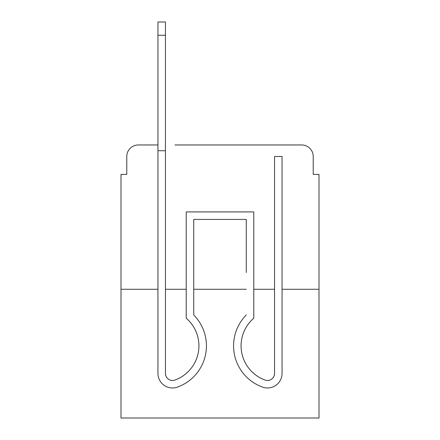 <?xml version="1.0" encoding="UTF-8"?>
<svg xmlns="http://www.w3.org/2000/svg" width="440" height="440" viewBox="0 0 440 440"><rect width="100%" height="100%" fill="white"/><g stroke="black" fill="none" stroke-linecap="round" stroke-linejoin="round"><path stroke-width="0.66" d="M126.775 156.503L126.775 174.394L126.775 156.503A11.544 11.544 0 0 1 138.32 144.958L157.944 144.958L138.32 144.958M157.944 289.273L157.944 373.406L157.944 289.273L121 289.273L121 418L319 418L319 174.394L313.225 174.394L313.225 156.503A11.544 11.544 0 0 0 301.68 144.958L174.972 144.958M121 289.273L121 174.394L126.775 174.394M319 289.273L282.057 289.273L282.057 373.406A14.575 14.575 0 0 1 262.141 386.969L261.371 386.667L262.141 386.969M274.549 289.273L253.77 289.273M246.268 289.273L193.732 289.273M186.23 289.273L165.451 289.273M265.029 144.958L301.68 144.958M313.225 174.394L313.225 156.503M177.859 386.969L178.629 386.667L177.859 386.969A14.575 14.575 0 0 1 157.944 373.406L157.944 150.728L165.451 150.728L165.451 35.277L157.944 35.277L157.944 22L165.451 22L165.451 35.277M274.549 373.406A7.073 7.073 0 0 1 264.891 379.99A7.073 7.073 0 0 0 274.549 373.406A7.073 7.073 0 0 1 264.891 379.99A7.073 7.073 0 0 0 274.549 373.406A7.073 7.073 0 0 1 264.891 379.99A7.073 7.073 0 0 0 274.549 373.406A7.073 7.073 0 0 1 264.891 379.99A7.073 7.073 0 0 0 274.549 373.406A7.073 7.073 0 0 1 264.891 379.99A7.073 7.073 0 0 0 274.549 373.406A7.073 7.073 0 0 1 264.891 379.99A7.073 7.073 0 0 0 274.549 373.406A7.073 7.073 0 0 1 264.891 379.99A7.073 7.073 0 0 0 274.549 373.406A7.073 7.073 0 0 1 264.891 379.99A7.073 7.073 0 0 0 274.549 373.406A7.073 7.073 0 0 1 264.891 379.99A7.073 7.073 0 0 0 274.549 373.406A7.073 7.073 0 0 1 264.891 379.99A7.073 7.073 0 0 0 274.549 373.406A7.073 7.073 0 0 1 264.891 379.99A7.073 7.073 0 0 0 274.549 373.406A7.073 7.073 0 0 1 264.891 379.99A7.073 7.073 0 0 0 274.549 373.406A7.073 7.073 0 0 1 264.891 379.99A7.073 7.073 0 0 0 274.549 373.406L274.549 156.503L282.057 156.503L282.057 289.273M175.109 379.99A7.073 7.073 0 0 1 165.451 373.406A7.073 7.073 0 0 0 175.109 379.99A7.073 7.073 0 0 1 165.451 373.406A7.073 7.073 0 0 0 175.109 379.99A7.073 7.073 0 0 1 165.451 373.406A7.073 7.073 0 0 0 175.109 379.99A7.073 7.073 0 0 1 165.451 373.406A7.073 7.073 0 0 0 175.109 379.99A7.073 7.073 0 0 1 165.451 373.406A7.073 7.073 0 0 0 175.109 379.99A7.073 7.073 0 0 1 165.451 373.406A7.073 7.073 0 0 0 175.109 379.99A7.073 7.073 0 0 1 165.451 373.406A7.073 7.073 0 0 0 175.109 379.99A7.073 7.073 0 0 1 165.451 373.406A7.073 7.073 0 0 0 175.109 379.99A7.073 7.073 0 0 1 165.451 373.406A7.073 7.073 0 0 0 175.109 379.99A7.073 7.073 0 0 1 165.451 373.406A7.073 7.073 0 0 0 175.109 379.99A7.073 7.073 0 0 1 165.451 373.406A7.073 7.073 0 0 0 175.109 379.99A7.073 7.073 0 0 1 165.451 373.406A7.073 7.073 0 0 0 175.109 379.99A7.073 7.073 0 0 1 165.451 373.406A7.073 7.073 0 0 0 175.109 379.99L175.879 379.682A36.366 36.366 0 0 0 186.23 318.23L186.23 211.921L253.77 211.921L253.77 318.23A36.366 36.366 0 0 0 264.121 379.682L264.891 379.99M253.77 318.23A36.366 36.366 0 0 0 264.121 379.682A36.366 36.366 0 0 1 253.77 318.23A36.366 36.366 0 0 0 264.121 379.682A36.366 36.366 0 0 1 253.77 318.23A36.366 36.366 0 0 0 264.121 379.682A36.366 36.366 0 0 1 253.77 318.23A36.366 36.366 0 0 0 264.121 379.682A36.366 36.366 0 0 1 253.77 318.23A36.366 36.366 0 0 0 264.121 379.682A36.366 36.366 0 0 1 253.77 318.23A36.366 36.366 0 0 0 264.121 379.682A36.366 36.366 0 0 1 253.77 318.23M157.944 272.531L157.944 373.406M246.268 272.531L246.268 219.423L246.268 272.531L246.268 219.423L246.268 272.531L246.268 219.423L246.268 272.531L246.268 219.423L246.268 272.531L246.268 219.423L246.268 272.531L246.268 219.423L193.732 219.423L193.732 314.974A43.873 43.873 0 0 1 178.629 386.667M282.057 272.531L282.057 373.406M246.268 219.423L193.732 219.423L246.268 219.423M157.944 150.728L157.944 35.277M193.732 314.974L193.732 272.531M261.371 386.667A43.873 43.873 0 0 1 246.268 314.974M165.451 150.728L165.451 373.406"/></g></svg>
